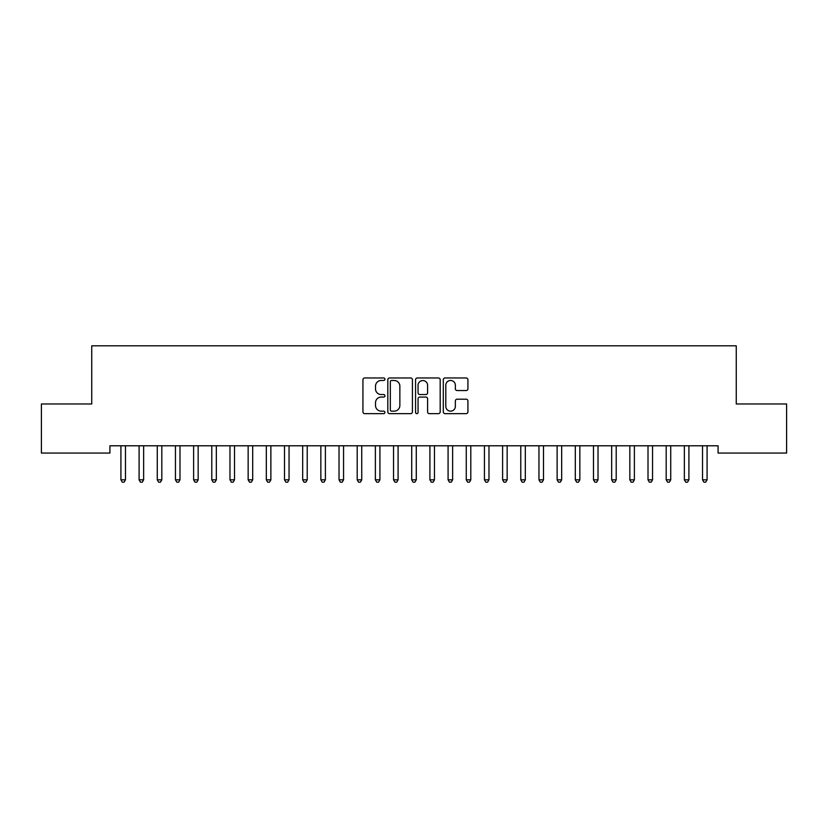 <?xml version="1.0" encoding="UTF-8"?>
<svg xmlns="http://www.w3.org/2000/svg" width="828" height="828" viewBox="0 0 828 828"><rect width="100%" height="100%" fill="white"/><g stroke="black" fill="none" stroke-linecap="round" stroke-linejoin="round"><path stroke-width="1.24" d="M384.916 379.214A1.252 1.252 0 0 0 383.674 377.961L364.713 377.961A1.78 1.78 0 0 0 362.933 379.752L362.933 411.868A1.78 1.78 0 0 0 364.713 413.648L383.674 413.648A1.252 1.252 0 0 0 384.916 412.396A1.252 1.252 0 0 0 383.674 411.154L381.222 411.154A5.713 5.713 0 0 1 375.508 405.441L375.508 402.76A5.713 5.713 0 0 1 381.222 397.057L383.674 397.057A1.252 1.252 0 0 0 384.916 395.805A1.252 1.252 0 0 0 383.674 394.552L381.222 394.552A5.713 5.713 0 0 1 375.508 388.849L375.508 386.169A5.713 5.713 0 0 1 381.222 380.466L383.674 380.466A1.252 1.252 0 0 0 384.916 379.214M466.143 390.547A1.78 1.78 0 0 0 467.923 388.756L467.923 379.752A1.78 1.78 0 0 0 466.143 377.961L445.091 377.961A1.78 1.78 0 0 0 443.301 379.752L443.301 411.868A1.78 1.78 0 0 0 445.091 413.648L466.143 413.648A1.78 1.78 0 0 0 467.923 411.868L467.923 400.98A1.78 1.78 0 0 0 466.143 399.199L457.128 399.199A1.78 1.78 0 0 0 455.348 400.98L455.348 406.372A4.771 4.771 0 0 1 450.577 411.154A4.771 4.771 0 0 1 445.806 406.372L445.806 385.237A4.771 4.771 0 0 1 450.577 380.466A4.771 4.771 0 0 1 455.348 385.237L455.348 388.756A1.78 1.78 0 0 0 457.128 390.547L466.143 390.547M718.083 445.785L109.917 445.785L109.917 453.061L41.4 453.061L41.4 403.981L91.742 403.981L91.742 345.825L736.258 345.825L736.258 403.981L786.6 403.981L786.6 453.061L718.083 453.061L718.083 445.785M412.437 379.752A1.78 1.78 0 0 0 410.657 377.961L389.605 377.961A1.78 1.78 0 0 0 387.814 379.752L387.814 411.868A1.78 1.78 0 0 0 389.605 413.648L410.657 413.648A1.78 1.78 0 0 0 412.437 411.868L412.437 379.752M417.343 377.961L438.395 377.961A1.78 1.78 0 0 1 440.185 379.752L440.185 411.868A1.78 1.78 0 0 1 438.395 413.648L429.39 413.648A1.78 1.78 0 0 1 427.6 411.868L427.6 398.837A1.78 1.78 0 0 0 425.82 397.057L419.848 397.057A1.78 1.78 0 0 0 418.057 398.837L418.057 412.396A1.252 1.252 0 0 1 416.805 413.648A1.252 1.252 0 0 1 415.563 412.396L415.563 379.752A1.78 1.78 0 0 1 417.343 377.961M391.561 380.466A1.252 1.252 0 0 0 390.319 381.708L390.319 409.901A1.252 1.252 0 0 0 391.561 411.154L394.149 411.154A5.713 5.713 0 0 0 399.862 405.441L399.862 386.169A5.713 5.713 0 0 0 394.149 380.466L391.561 380.466M427.6 385.32A4.771 4.771 0 0 0 422.829 380.549A4.771 4.771 0 0 0 418.057 385.32L418.057 392.772A1.78 1.78 0 0 0 419.848 394.552L425.82 394.552A1.78 1.78 0 0 0 427.6 392.772L427.6 385.32M120.681 445.785L120.784 446.054A1.822 1.822 -179.3 0 1 120.919 446.737L120.919 479.816L125.463 479.816L125.463 446.737A1.822 1.822 -179.3 0 1 125.597 446.054L125.701 445.785M125.463 479.816L124.096 482.175L122.285 482.175L120.919 479.816M138.856 445.785L138.959 446.054A1.822 1.822 -179.3 0 1 139.094 446.737L139.094 479.816L143.637 479.816L143.637 446.737A1.822 1.822 -179.3 0 1 143.772 446.054L143.875 445.785M143.637 479.816L142.271 482.175L140.46 482.175L139.094 479.816M157.03 445.785L157.134 446.054A1.822 1.822 -179.3 0 1 157.268 446.737L157.268 479.816L161.812 479.816L161.812 446.737A1.822 1.822 -179.3 0 1 161.946 446.054L162.05 445.785M161.812 479.816L160.446 482.175L158.634 482.175L157.268 479.816M175.205 445.785L175.319 446.054A1.822 1.822 -179.3 0 1 175.443 446.737L175.443 479.816L179.986 479.816L179.986 446.737A1.822 1.822 -179.3 0 1 180.121 446.054L180.225 445.785M179.986 479.816L178.631 482.175L176.809 482.175L175.443 479.816M193.379 445.785L193.493 446.054A1.822 1.822 -179.3 0 1 193.617 446.737L193.617 479.816L198.161 479.816L198.161 446.737A1.822 1.822 -179.3 0 1 198.296 446.054L198.399 445.785M198.161 479.816L196.805 482.175L194.984 482.175L193.617 479.816M211.554 445.785L211.668 446.054A1.822 1.822 -179.3 0 1 211.792 446.737L211.792 479.816L216.336 479.816L216.336 446.737A1.822 1.822 -179.3 0 1 216.47 446.054L216.584 445.785M216.336 479.816L214.98 482.175L213.158 482.175L211.792 479.816M229.729 445.785L229.842 446.054A1.822 1.822 -179.3 0 1 229.977 446.737L229.977 479.816L234.521 479.816L234.521 446.737A1.822 1.822 -179.3 0 1 234.645 446.054L234.759 445.785M234.521 479.816L233.154 482.175L231.333 482.175L229.977 479.816M247.914 445.785L248.017 446.054A1.822 1.822 -179.3 0 1 248.152 446.737L248.152 479.816L252.695 479.816L252.695 446.737A1.822 1.822 -179.3 0 1 252.819 446.054L252.933 445.785M252.695 479.816L251.329 482.175L249.507 482.175L248.152 479.816M266.088 445.785L266.192 446.054A1.822 1.822 -179.3 0 1 266.326 446.737L266.326 479.816L270.87 479.816L270.87 446.737A1.822 1.822 -179.3 0 1 270.994 446.054L271.108 445.785M270.87 479.816L269.504 482.175L267.682 482.175L266.326 479.816M284.263 445.785L284.366 446.054A1.822 1.822 -179.3 0 1 284.501 446.737L284.501 479.816L289.044 479.816L289.044 446.737A1.822 1.822 -179.3 0 1 289.179 446.054L289.282 445.785M289.044 479.816L287.678 482.175L285.867 482.175L284.501 479.816M302.437 445.785L302.541 446.054A1.822 1.822 -179.3 0 1 302.675 446.737L302.675 479.816L307.219 479.816L307.219 446.737A1.822 1.822 -179.3 0 1 307.354 446.054L307.457 445.785M307.219 479.816L305.853 482.175L304.042 482.175L302.675 479.816M320.612 445.785L320.715 446.054A1.822 1.822 -179.3 0 1 320.85 446.737L320.85 479.816L325.394 479.816L325.394 446.737A1.822 1.822 -179.3 0 1 325.528 446.054L325.632 445.785M325.394 479.816L324.027 482.175L322.216 482.175L320.85 479.816M338.787 445.785L338.89 446.054A1.822 1.822 -179.3 0 1 339.025 446.737L339.025 479.816L343.568 479.816L343.568 446.737A1.822 1.822 -179.3 0 1 343.703 446.054L343.806 445.785M343.568 479.816L342.202 482.175L340.391 482.175L339.025 479.816M356.961 445.785L357.065 446.054A1.822 1.822 -179.3 0 1 357.199 446.737L357.199 479.816L361.743 479.816L361.743 446.737A1.822 1.822 -179.3 0 1 361.877 446.054L361.981 445.785M361.743 479.816L360.387 482.175L358.565 482.175L357.199 479.816M375.136 445.785L375.25 446.054A1.822 1.822 -179.3 0 1 375.374 446.737L375.374 479.816L379.917 479.816L379.917 446.737A1.822 1.822 -179.3 0 1 380.052 446.054L380.155 445.785M379.917 479.816L378.562 482.175L376.74 482.175L375.374 479.816M393.31 445.785L393.424 446.054A1.822 1.822 -179.3 0 1 393.548 446.737L393.548 479.816L398.092 479.816L398.092 446.737A1.822 1.822 -179.3 0 1 398.227 446.054L398.33 445.785M398.092 479.816L396.736 482.175L394.915 482.175L393.548 479.816M411.485 445.785L411.599 446.054A1.822 1.822 -179.3 0 1 411.723 446.737L411.723 479.816L416.277 479.816L416.277 446.737A1.822 1.822 -179.3 0 1 416.401 446.054L416.515 445.785M416.277 479.816L414.911 482.175L413.089 482.175L411.723 479.816M429.67 445.785L429.773 446.054A1.822 1.822 -179.3 0 1 429.908 446.737L429.908 479.816L434.452 479.816L434.452 446.737A1.822 1.822 -179.3 0 1 434.576 446.054L434.69 445.785M434.452 479.816L433.085 482.175L431.264 482.175L429.908 479.816M447.844 445.785L447.948 446.054A1.822 1.822 -179.3 0 1 448.083 446.737L448.083 479.816L452.626 479.816L452.626 446.737A1.822 1.822 -179.3 0 1 452.75 446.054L452.864 445.785M452.626 479.816L451.26 482.175L449.438 482.175L448.083 479.816M466.019 445.785L466.123 446.054A1.822 1.822 -179.3 0 1 466.257 446.737L466.257 479.816L470.801 479.816L470.801 446.737A1.822 1.822 -179.3 0 1 470.935 446.054L471.039 445.785M470.801 479.816L469.435 482.175L467.613 482.175L466.257 479.816M484.194 445.785L484.297 446.054A1.822 1.822 -179.3 0 1 484.432 446.737L484.432 479.816L488.975 479.816L488.975 446.737A1.822 1.822 -179.3 0 1 489.11 446.054L489.213 445.785M488.975 479.816L487.609 482.175L485.798 482.175L484.432 479.816M502.368 445.785L502.472 446.054A1.822 1.822 -179.3 0 1 502.606 446.737L502.606 479.816L507.15 479.816L507.15 446.737A1.822 1.822 -179.3 0 1 507.285 446.054L507.388 445.785M507.15 479.816L505.784 482.175L503.973 482.175L502.606 479.816M520.543 445.785L520.646 446.054A1.822 1.822 -179.3 0 1 520.781 446.737L520.781 479.816L525.325 479.816L525.325 446.737A1.822 1.822 -179.3 0 1 525.459 446.054L525.563 445.785M525.325 479.816L523.958 482.175L522.147 482.175L520.781 479.816M538.717 445.785L538.821 446.054A1.822 1.822 -179.3 0 1 538.956 446.737L538.956 479.816L543.499 479.816L543.499 446.737A1.822 1.822 -179.3 0 1 543.634 446.054L543.737 445.785M543.499 479.816L542.133 482.175L540.322 482.175L538.956 479.816M556.892 445.785L557.006 446.054A1.822 1.822 -179.3 0 1 557.13 446.737L557.13 479.816L561.674 479.816L561.674 446.737A1.822 1.822 -179.3 0 1 561.808 446.054L561.912 445.785M561.674 479.816L560.318 482.175L558.496 482.175L557.13 479.816M575.067 445.785L575.181 446.054A1.822 1.822 -179.3 0 1 575.305 446.737L575.305 479.816L579.848 479.816L579.848 446.737A1.822 1.822 -179.3 0 1 579.983 446.054L580.086 445.785M579.848 479.816L578.493 482.175L576.671 482.175L575.305 479.816M593.241 445.785L593.355 446.054A1.822 1.822 -179.3 0 1 593.479 446.737L593.479 479.816L598.023 479.816L598.023 446.737A1.822 1.822 -179.3 0 1 598.158 446.054L598.271 445.785M598.023 479.816L596.667 482.175L594.846 482.175L593.479 479.816M611.416 445.785L611.53 446.054A1.822 1.822 -179.3 0 1 611.664 446.737L611.664 479.816L616.208 479.816L616.208 446.737A1.822 1.822 -179.3 0 1 616.332 446.054L616.446 445.785M616.208 479.816L614.842 482.175L613.02 482.175L611.664 479.816M629.601 445.785L629.704 446.054A1.822 1.822 -179.3 0 1 629.839 446.737L629.839 479.816L634.383 479.816L634.383 446.737A1.822 1.822 -179.3 0 1 634.507 446.054L634.621 445.785M634.383 479.816L633.016 482.175L631.195 482.175L629.839 479.816M647.775 445.785L647.879 446.054A1.822 1.822 -179.3 0 1 648.014 446.737L648.014 479.816L652.557 479.816L652.557 446.737A1.822 1.822 -179.3 0 1 652.681 446.054L652.795 445.785M652.557 479.816L651.191 482.175L649.369 482.175L648.014 479.816M665.95 445.785L666.054 446.054A1.822 1.822 -179.3 0 1 666.188 446.737L666.188 479.816L670.732 479.816L670.732 446.737A1.822 1.822 -179.3 0 1 670.866 446.054L670.97 445.785M670.732 479.816L669.366 482.175L667.554 482.175L666.188 479.816M684.125 445.785L684.228 446.054A1.822 1.822 -179.3 0 1 684.363 446.737L684.363 479.816L688.906 479.816L688.906 446.737A1.822 1.822 -179.3 0 1 689.041 446.054L689.144 445.785M688.906 479.816L687.54 482.175L685.729 482.175L684.363 479.816M702.299 445.785L702.403 446.054A1.822 1.822 -179.3 0 1 702.537 446.737L702.537 479.816L707.081 479.816L707.081 446.737A1.822 1.822 -179.3 0 1 707.215 446.054L707.319 445.785M707.081 479.816L705.715 482.175L703.904 482.175L702.537 479.816"/></g></svg>
